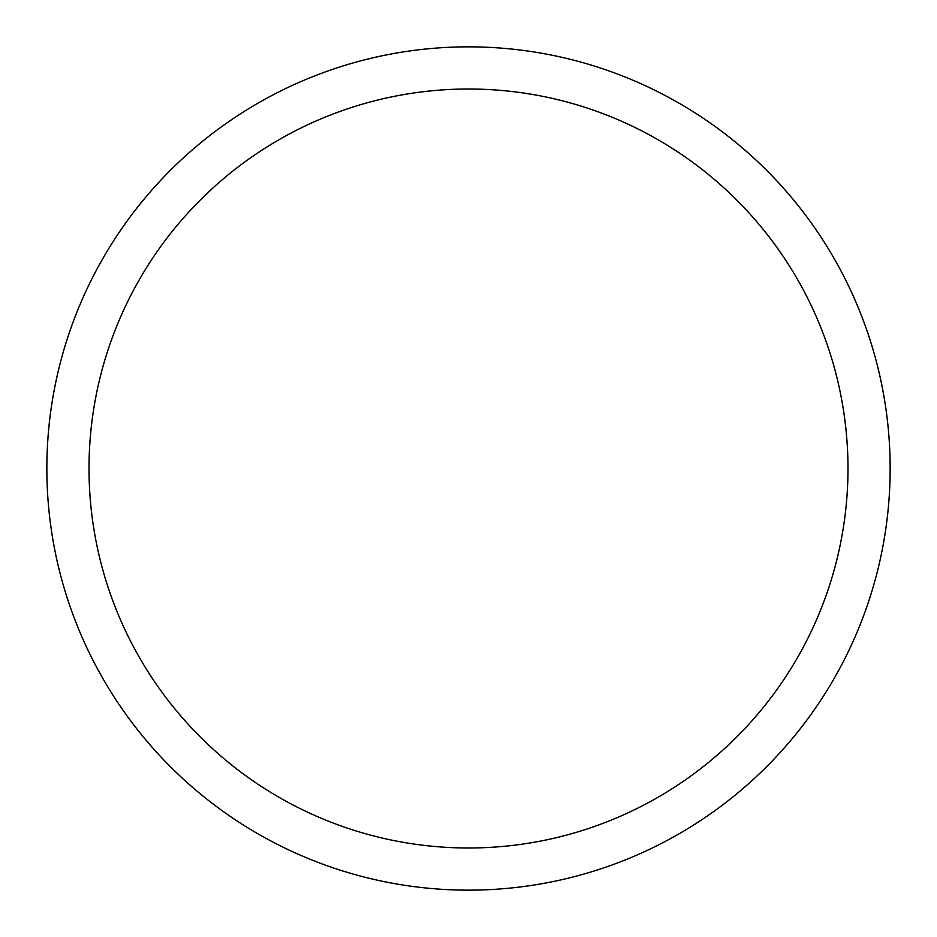 <?xml version="1.0" encoding="UTF-8"?>
<svg xmlns="http://www.w3.org/2000/svg" width="937" height="937" viewBox="0 0 937 937"><rect width="100%" height="100%" fill="white"/><g stroke="black" fill="none" stroke-linecap="round" stroke-linejoin="round"><path stroke-width="1.41" d="M468.5 46.85A421.65 421.65 0 0 1 890.15 468.5A421.65 421.65 0 0 1 468.5 890.15A421.65 421.65 0 0 1 46.85 468.5A421.65 421.65 0 0 1 468.5 46.85M468.5 89.015A379.485 379.485 0 0 1 847.985 468.5A379.485 379.485 0 0 1 468.5 847.985A379.485 379.485 0 0 1 89.015 468.5A379.485 379.485 0 0 1 468.5 89.015"/></g></svg>
